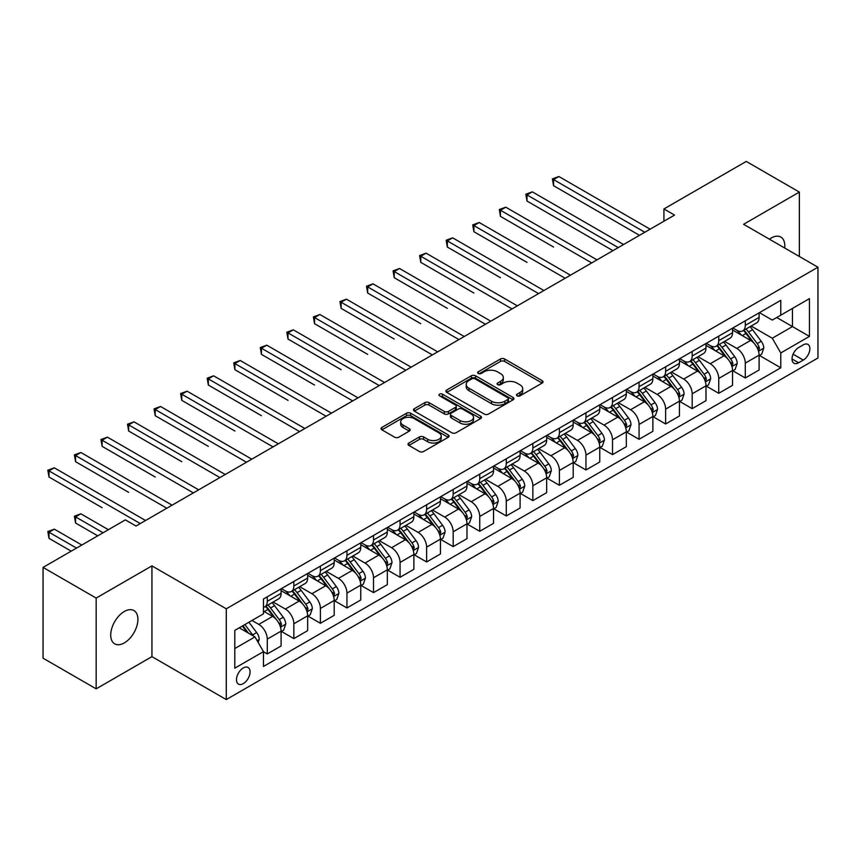 <?xml version="1.0" encoding="UTF-8"?>
<svg xmlns="http://www.w3.org/2000/svg" width="861" height="861" viewBox="0 0 861 861"><rect width="100%" height="100%" fill="white"/><g stroke="black" fill="none" stroke-linecap="round" stroke-linejoin="round"><path stroke-width="1.29" d="M517.074 395.856A2.066 1.195 0 0 0 520.001 395.856L542.15 383.059A2.949 1.7 0 0 0 543.022 381.853A2.949 1.7 0 0 0 542.15 380.659L504.621 358.983A2.949 1.7 0 0 0 500.445 358.983L478.296 371.78A2.066 1.195 0 0 0 477.683 372.619A2.066 1.195 0 0 0 478.296 373.459A2.066 1.195 0 0 0 481.213 373.459L484.076 371.801A9.439 5.446 0 0 1 497.421 371.801L500.553 373.609A9.439 5.446 0 0 1 503.319 377.462A9.439 5.446 0 0 1 500.553 381.315L497.69 382.973A2.066 1.195 0 0 0 497.077 383.812A2.066 1.195 0 0 0 497.69 384.663A2.066 1.195 0 0 0 500.607 384.663L503.47 383.005A9.439 5.446 0 0 1 516.815 383.005L519.947 384.813A9.439 5.446 0 0 1 522.713 388.655A9.439 5.446 0 0 1 519.947 392.508L517.074 394.166A2.066 1.195 0 0 0 516.471 395.016A2.066 1.195 0 0 0 517.074 395.856L517.074 394.166M124.307 642.909A19.233 11.107 120 0 0 136.877 625.969A19.233 11.107 120 0 0 133.929 610.557A19.233 11.107 120 0 0 124.307 611.504A19.233 11.107 120 0 0 111.747 628.455A19.233 11.107 120 0 0 114.696 643.856A19.233 11.107 120 0 0 124.307 642.909M784.694 248.011A19.233 11.107 120 0 0 780.83 237.066A19.233 11.107 120 0 0 771.208 238.023A19.233 11.107 120 0 0 769.422 239.197M243.286 683.634A9.611 5.553 120 0 0 249.561 675.153A9.611 5.553 120 0 0 248.086 667.458A9.611 5.553 120 0 0 243.286 667.932A9.611 5.553 120 0 0 237.001 676.402A9.611 5.553 120 0 0 238.475 684.108A9.611 5.553 120 0 0 243.286 683.634M408.9 443.017A2.949 1.7 0 0 0 408.039 444.222A2.949 1.7 0 0 0 408.9 445.428L419.436 451.508A2.949 1.7 0 0 0 423.601 451.508L448.215 437.302A2.949 1.7 0 0 0 449.076 436.096A2.949 1.7 0 0 0 448.215 434.891L410.675 413.226A2.949 1.7 0 0 0 406.51 413.226L381.897 427.433A2.949 1.7 0 0 0 381.036 428.627A2.949 1.7 0 0 0 381.897 429.833L394.618 437.184A2.949 1.7 0 0 0 398.794 437.184L409.319 431.103A2.949 1.7 0 0 0 410.18 429.897A2.949 1.7 0 0 0 409.319 428.692L403.013 425.054A7.889 4.553 0 0 1 400.699 421.825A7.889 4.553 0 0 1 405.574 417.617A7.889 4.553 0 0 1 414.173 418.607L438.884 432.879A7.889 4.553 0 0 1 441.187 436.096A7.889 4.553 0 0 1 436.323 440.305A7.889 4.553 0 0 1 427.723 439.314L423.601 436.936A2.949 1.7 0 0 0 419.436 436.936L408.9 443.017L408.9 445.428M151.934 565.881L96.163 598.072L43.05 567.41L43.05 658.181L96.163 688.843L151.934 656.642L226.282 699.573L226.282 608.813L151.934 565.881L151.934 656.642M799.363 256.481L799.363 192.089L743.592 224.29L817.95 267.211L226.282 608.813M799.363 192.089L746.25 161.427L663.928 208.954L663.928 221.223M43.05 567.41L125.372 519.883L135.995 526.017L674.55 215.089L663.928 208.954M484.291 414.066A2.949 1.7 0 0 0 488.456 414.066L513.059 399.859A2.949 1.7 0 0 0 513.931 398.654A2.949 1.7 0 0 0 513.059 397.448L475.53 375.783A2.949 1.7 0 0 0 471.354 375.783L446.751 389.99A2.949 1.7 0 0 0 445.89 391.185A2.949 1.7 0 0 0 446.751 392.39L484.291 414.066M440.38 396.297A2.066 1.195 0 0 1 442.479 396.587L442.479 394.134L480.642 416.175A2.949 1.7 0 0 1 481.503 417.37A2.949 1.7 0 0 1 480.642 418.575L456.029 432.782A2.949 1.7 0 0 1 451.864 432.782L414.324 411.117L414.324 408.706A2.949 1.7 0 0 0 413.463 409.911A2.949 1.7 0 0 0 414.324 411.117M414.324 408.706L424.86 402.625A2.949 1.7 0 0 1 429.026 402.625L444.254 411.418A2.949 1.7 0 0 0 448.42 411.418L455.404 407.382A2.949 1.7 0 0 0 456.265 406.177A2.949 1.7 0 0 0 455.404 404.971L439.562 395.823A2.066 1.195 0 0 1 438.949 394.984A2.066 1.195 0 0 1 440.229 393.875A2.066 1.195 0 0 1 442.479 394.134M803.291 344.852L798.621 347.553A9.31 5.381 120 0 0 792.529 355.765A9.31 5.381 120 0 0 793.96 363.224A9.31 5.381 120 0 0 798.621 362.761L803.291 360.07A9.31 5.381 120 0 0 809.372 351.858A9.31 5.381 120 0 0 807.952 344.4A9.31 5.381 120 0 0 803.291 344.852M226.282 699.573L817.95 357.982L817.95 267.211M759.424 312.661L772.274 320.077L780.776 315.169L780.776 300.328L263.466 598.998L263.466 613.839L234.784 630.392L234.784 668.179L263.466 651.616L263.466 666.457L780.776 367.798L780.776 352.956L772.274 338.233L751.147 326.039M780.776 315.169L809.448 298.616L809.448 336.393L780.776 352.956M96.163 598.072L96.163 688.843M776.74 317.505L792.454 326.577L792.454 308.432L809.448 298.616M772.274 338.233L792.454 326.577L809.448 336.393M234.784 648.548L254.964 636.903L239.24 627.82M263.466 651.745L267.287 653.951L267.287 639.11A12.022 6.942 -120 0 0 258.795 624.386L251.993 620.458M267.287 653.951L281.095 645.976L281.095 631.135A12.022 6.942 -120 0 0 272.603 616.411L263.466 611.138M281.418 631.436L293.849 638.614L293.849 623.773A12.022 6.942 -120 0 0 285.346 609.061L273.141 602.011M293.849 638.614L307.657 630.639L307.657 615.798A12.022 6.942 -120 0 0 299.154 601.086L281.095 590.657M307.969 616.11L320.4 623.289L320.4 608.447A12.022 6.942 -120 0 0 311.897 593.724L299.703 586.675M320.4 623.289L334.208 615.314L334.208 600.472A12.022 6.942 -120 0 0 325.706 585.749L307.657 575.32M334.531 600.774L346.951 607.952L346.951 593.111A12.022 6.942 -120 0 0 338.459 578.388L326.254 571.349M346.951 607.952L360.759 599.977L360.759 585.136A12.022 6.942 -120 0 0 352.267 570.423L334.208 559.994M361.082 585.448L373.513 592.616L373.513 577.774A12.022 6.942 -120 0 0 365.01 563.062L352.816 556.012M373.513 592.616L387.321 584.651L387.321 569.81A12.022 6.942 -120 0 0 378.818 555.087L360.759 544.658M387.644 570.111L400.064 577.29L400.064 562.448A12.022 6.942 -120 0 0 391.572 547.725L379.367 540.686M400.064 577.29L413.872 569.315L413.872 554.473A12.022 6.942 -120 0 0 405.38 539.75L387.321 529.332M414.195 554.785L426.625 561.953L426.625 547.112A12.022 6.942 -120 0 0 418.123 532.399L405.918 525.35M426.625 561.953L440.434 553.978L440.434 539.137A12.022 6.942 -120 0 0 431.931 524.424L413.872 513.995M440.746 539.449L453.177 546.627L453.177 531.786A12.022 6.942 -120 0 0 444.685 517.063L432.48 510.024M453.177 546.627L466.985 538.652L466.985 523.811A12.022 6.942 -120 0 0 458.493 509.088L440.434 498.67M467.308 524.112L479.738 531.291L479.738 516.449A12.022 6.942 -120 0 0 471.236 501.737L459.031 494.688M479.738 531.291L493.547 523.316L493.547 508.474A12.022 6.942 -120 0 0 485.044 493.762L466.985 483.333M493.859 508.786L506.29 515.965L506.29 501.124A12.022 6.942 -120 0 0 497.798 486.4L485.593 479.351M506.29 515.965L520.098 507.99L520.098 493.149A12.022 6.942 -120 0 0 511.606 478.425L493.547 467.997M520.421 493.45L532.851 500.628L532.851 485.787A12.022 6.942 -120 0 0 524.349 471.064L512.144 464.025M532.851 500.628L546.66 492.653L546.66 477.812A12.022 6.942 -120 0 0 538.157 463.1L520.098 452.671M546.972 478.124L559.402 485.292L559.402 470.45A12.022 6.942 -120 0 0 550.9 455.738L538.706 448.689M559.402 485.292L573.211 477.328L573.211 462.486A12.022 6.942 -120 0 0 564.708 447.763L546.66 437.334M573.534 462.787L585.954 469.966L585.954 455.125A12.022 6.942 -120 0 0 577.462 440.401L565.257 433.363M585.954 469.966L599.762 461.991L599.762 447.15A12.022 6.942 -120 0 0 591.27 432.437L573.211 422.008M600.085 447.462L612.515 454.63L612.515 439.788A12.022 6.942 -120 0 0 604.013 425.076L591.819 418.026M612.515 454.63L626.324 446.665L626.324 431.824A12.022 6.942 -120 0 0 617.821 417.101L599.762 406.672M626.647 432.125L639.066 439.304L639.066 424.462A12.022 6.942 -120 0 0 630.575 409.739L618.37 402.7M639.066 439.304L652.875 431.329L652.875 416.487A12.022 6.942 -120 0 0 644.383 401.764L626.324 391.346M653.198 416.789L665.628 423.967L665.628 409.126A12.022 6.942 -120 0 0 657.126 394.413L644.921 387.364M665.628 423.967L679.437 415.992L679.437 401.151A12.022 6.942 -120 0 0 670.934 386.438L652.875 376.009M679.749 401.463L692.179 408.641L692.179 393.8A12.022 6.942 -120 0 0 683.688 379.077L671.483 372.027M692.179 408.641L705.988 400.666L705.988 385.825A12.022 6.942 -120 0 0 697.496 371.102L679.437 360.684M706.311 386.126L718.741 393.305L718.741 378.463A12.022 6.942 -120 0 0 710.239 363.74L698.034 356.702M718.741 393.305L732.55 385.33L732.55 370.488A12.022 6.942 -120 0 0 724.047 355.776L705.988 345.347M732.862 370.8L745.292 377.968L745.292 363.127A12.022 6.942 -120 0 0 736.79 348.414L724.596 341.365M745.292 377.968L759.101 370.004L759.101 355.162A12.022 6.942 -120 0 0 750.609 340.439L732.55 330.011M732.862 327.987L736.79 330.258A12.022 6.942 -120 0 0 742.806 330.85A12.022 6.942 -120 0 0 745.292 325.35L745.292 320.819M706.311 343.324L710.239 345.595A12.022 6.942 -120 0 0 716.244 346.187A12.022 6.942 -120 0 0 718.741 340.687L718.741 336.145M679.749 358.65L683.688 360.92A12.022 6.942 -120 0 0 689.693 361.523A12.022 6.942 -120 0 0 692.179 356.013L692.179 351.482M653.198 373.986L657.126 376.257A12.022 6.942 -120 0 0 663.131 376.849A12.022 6.942 -120 0 0 665.628 371.349L665.628 366.808M626.647 389.323L630.575 391.583A12.022 6.942 -120 0 0 636.58 392.185A12.022 6.942 -120 0 0 639.066 386.686L639.066 382.144M600.085 404.648L604.013 406.919A12.022 6.942 -120 0 0 610.029 407.511A12.022 6.942 -120 0 0 612.515 402.012L612.515 397.47M573.534 419.985L577.462 422.256A12.022 6.942 -120 0 0 583.467 422.848A12.022 6.942 -120 0 0 585.954 417.348L585.954 412.806M546.972 435.311L550.9 437.582A12.022 6.942 -120 0 0 556.916 438.174A12.022 6.942 -120 0 0 559.402 432.674L559.402 428.143M520.421 450.647L524.349 452.918A12.022 6.942 -120 0 0 530.354 453.51A12.022 6.942 -120 0 0 532.851 448.011L532.851 443.469M493.859 465.973L497.798 468.244A12.022 6.942 -120 0 0 503.803 468.847A12.022 6.942 -120 0 0 506.29 463.336L506.29 458.805M467.308 481.31L471.236 483.581A12.022 6.942 -120 0 0 477.242 484.173A12.022 6.942 -120 0 0 479.738 478.673L479.738 474.131M440.746 496.646L444.685 498.906A12.022 6.942 -120 0 0 450.69 499.509A12.022 6.942 -120 0 0 453.177 494.01L453.177 489.468M414.195 511.972L418.123 514.243A12.022 6.942 -120 0 0 424.129 514.835A12.022 6.942 -120 0 0 426.625 509.335L426.625 504.794M387.644 527.309L391.572 529.58A12.022 6.942 -120 0 0 397.578 530.172A12.022 6.942 -120 0 0 400.064 524.672L400.064 520.13M361.082 542.634L365.01 544.905A12.022 6.942 -120 0 0 371.026 545.497A12.022 6.942 -120 0 0 373.513 539.998L373.513 535.467M334.531 557.971L338.459 560.242A12.022 6.942 -120 0 0 344.465 560.834A12.022 6.942 -120 0 0 346.951 555.334L346.951 550.792M307.969 573.297L311.897 575.568A12.022 6.942 -120 0 0 317.913 576.17A12.022 6.942 -120 0 0 320.4 570.66L320.4 566.129M281.418 588.633L285.346 590.904A12.022 6.942 -120 0 0 291.352 591.496A12.022 6.942 -120 0 0 293.849 585.997L293.849 581.455M759.424 355.464L780.776 367.798M742.806 330.85L756.615 322.886A12.022 6.942 -120 0 0 759.101 317.386L759.101 312.844M716.244 346.187L730.053 338.212A12.022 6.942 -120 0 0 732.55 332.712L732.55 328.17M689.693 361.523L703.502 353.548A12.022 6.942 -120 0 0 705.988 348.048L705.988 343.507M663.131 376.849L676.95 368.874A12.022 6.942 -120 0 0 679.437 363.374L679.437 358.843M636.58 392.185L650.389 384.21A12.022 6.942 -120 0 0 652.875 378.711L652.875 374.169M610.029 407.511L623.838 399.547A12.022 6.942 -120 0 0 626.324 394.037L626.324 389.506M583.467 422.848L597.276 414.873A12.022 6.942 -120 0 0 599.762 409.373L599.762 404.831M556.916 438.174L570.725 430.209A12.022 6.942 -120 0 0 573.211 424.699L573.211 420.168M530.354 453.51L544.163 445.535A12.022 6.942 -120 0 0 546.66 440.036L546.66 435.494M503.803 468.847L517.612 460.872A12.022 6.942 -120 0 0 520.098 455.372L520.098 450.83M477.242 484.173L491.05 476.198A12.022 6.942 -120 0 0 493.547 470.698L493.547 466.156M450.69 499.509L464.499 491.534A12.022 6.942 -120 0 0 466.985 486.034L466.985 481.493M424.129 514.835L437.948 506.86A12.022 6.942 -120 0 0 440.434 501.36L440.434 496.829M397.578 530.172L411.386 522.196A12.022 6.942 -120 0 0 413.872 516.697L413.872 512.155M371.026 545.497L384.835 537.533A12.022 6.942 -120 0 0 387.321 532.023L387.321 527.492M344.465 560.834L358.273 552.859A12.022 6.942 -120 0 0 360.759 547.359L360.759 542.817M317.913 576.17L331.722 568.195A12.022 6.942 -120 0 0 334.208 562.696L334.208 558.154M291.352 591.496L305.16 583.521A12.022 6.942 -120 0 0 307.657 578.022L307.657 573.48M263.466 607.317A12.022 6.942 -120 0 0 264.801 606.833L278.609 598.858A12.022 6.942 -120 0 0 281.095 593.358L281.095 588.816M264.801 606.833A12.022 6.942 -120 0 0 267.287 601.322L267.287 596.791M254.964 636.903L263.466 651.616M517.902 396.146L519.947 394.962A9.439 5.446 0 0 0 522.713 391.109L522.713 388.655M503.319 377.462L503.319 379.916A9.439 5.446 0 0 1 500.553 383.769L498.508 384.953M542.118 383.08L504.621 361.437A2.949 1.7 0 0 0 500.445 361.437L479.114 373.749M513.059 397.448L513.059 399.859L475.53 378.227A2.949 1.7 0 0 0 471.354 378.227L446.794 392.412M507.85 399.493A2.066 1.195 0 0 0 508.453 398.654A2.066 1.195 0 0 0 507.85 397.814L474.906 378.786A2.066 1.195 0 0 0 471.979 378.786L468.965 380.53A9.439 5.446 0 0 0 466.199 384.383A9.439 5.446 0 0 0 468.965 388.236L491.48 401.237A9.439 5.446 0 0 0 504.826 401.237L507.85 399.493L507.85 401.947A2.066 1.195 0 0 0 508.453 401.108L508.453 398.654M466.199 384.383L466.199 386.837A9.439 5.446 0 0 0 468.965 390.69L468.965 388.236M507.85 401.947L504.826 403.691A9.439 5.446 0 0 1 491.48 403.691L468.965 390.69M414.367 411.138L424.86 405.079L424.86 402.625M456.265 406.177L456.265 408.631A2.949 1.7 0 0 1 455.404 409.836L448.42 413.872A2.949 1.7 0 0 1 444.254 413.872L429.026 405.079A2.949 1.7 0 0 0 424.86 405.079M442.479 396.587L480.599 418.597M460.043 420.534A7.889 4.553 0 0 0 468.642 421.524A7.889 4.553 0 0 0 473.518 417.316A7.889 4.553 0 0 0 471.204 414.098L462.497 409.072A2.949 1.7 0 0 0 458.321 409.072L451.336 413.097A2.949 1.7 0 0 0 450.475 414.302A2.949 1.7 0 0 0 451.336 415.508L460.043 420.534L460.043 422.988A7.889 4.553 0 0 0 468.642 423.978A7.889 4.553 0 0 0 473.518 419.77L473.518 417.316M450.475 414.302L450.475 416.756A2.949 1.7 0 0 0 451.336 417.962L451.336 415.508M460.043 422.988L451.336 417.962M441.187 436.096L441.187 438.55A7.889 4.553 0 0 1 436.323 442.758A7.889 4.553 0 0 1 427.723 441.768L423.601 439.39A2.949 1.7 0 0 0 419.436 439.39L408.943 445.449M400.699 421.825L400.699 424.279A7.889 4.553 0 0 0 403.013 427.508L403.013 425.054M409.276 431.124L403.013 427.508M448.172 437.323L410.675 415.669A2.949 1.7 0 0 0 406.51 415.669L381.94 429.854M759.101 355.647L761.651 354.183L763.772 348.048A7.964 4.596 -120 0 0 761.232 341.268L752.557 329.677A22.989 13.27 -120 0 0 750.049 326.674M741.418 335.133A22.989 13.27 -120 0 0 736.704 330.204M758.38 350.771L759.477 348.382A7.964 4.596 -120 0 0 757.196 343.593L748.521 332.012A22.989 13.27 -120 0 0 746.013 329.01M743.872 330.237A19.082 11.01 60 0 1 747.004 333.799L754.344 343.604M553.558 247.042L500.445 216.369L500.445 210.245L505.762 207.178L597.007 259.861M743.463 330.473A22.989 13.27 60 0 1 745.97 333.476L751.739 341.182M644.803 232.255L553.558 179.583L558.875 176.516L650.12 229.187M639.497 235.322L553.558 185.707L553.558 179.583L552.396 178.905L558.875 176.516M553.558 185.707L552.396 178.905M732.55 370.983L735.1 369.509L737.22 363.374A7.964 4.596 -120 0 0 734.681 356.594L725.995 345.013A22.989 13.27 -120 0 0 723.488 342.011M714.856 350.47A22.989 13.27 -120 0 0 710.153 345.541M731.818 366.108L732.926 363.719A7.964 4.596 -120 0 0 730.645 358.929L721.959 347.338A22.989 13.27 -120 0 0 719.452 344.335M717.31 345.573A19.082 11.01 60 0 1 720.442 349.135L727.793 358.94M527.007 262.368L473.894 231.706L473.894 225.571L479.2 222.504L570.445 275.186M716.901 345.81A22.989 13.27 60 0 1 719.409 348.813L725.188 356.519M705.988 386.309L708.538 384.845L710.659 378.711A7.964 4.596 -120 0 0 708.119 371.93L699.444 360.339A22.989 13.27 -120 0 0 696.936 357.337M688.305 365.796A22.989 13.27 -120 0 0 683.591 360.877M705.267 381.434L706.364 379.044A7.964 4.596 -120 0 0 704.083 374.255L695.408 362.675A22.989 13.27 -120 0 0 692.901 359.672M690.759 360.899A19.082 11.01 60 0 1 693.891 364.461L701.241 374.266M500.445 277.705L447.333 247.042L447.333 240.908L452.649 237.84L543.894 290.523M690.35 361.136A22.989 13.27 60 0 1 692.857 364.138L698.626 371.844M679.437 401.646L681.987 400.171L684.108 394.037A7.964 4.596 -120 0 0 681.568 387.256L672.882 375.676A22.989 13.27 -120 0 0 670.375 372.673M661.743 381.132A22.989 13.27 -120 0 0 657.04 376.203M678.705 396.77L679.813 394.381A7.964 4.596 -120 0 0 677.532 389.592L668.846 378.001A22.989 13.27 -120 0 0 666.339 374.998M664.208 376.235A19.082 11.01 60 0 1 667.34 379.798L674.68 389.602M473.894 293.031L420.781 262.368L420.781 256.234L426.087 253.166L517.343 305.849M663.788 376.472A22.989 13.27 60 0 1 666.296 379.475L672.075 387.181M618.252 247.591L527.007 194.909L532.313 191.842L623.558 244.524M612.935 250.659L527.007 201.043L527.007 194.909L525.834 194.231L532.313 191.842M527.007 201.043L525.834 194.231M591.69 262.917L499.283 209.567L505.762 207.178M500.445 216.369L499.283 209.567M565.139 278.254L472.721 224.904L479.2 222.504M473.894 231.706L472.721 224.904M652.875 416.982L655.425 415.508L657.556 409.373A7.964 4.596 -120 0 0 655.006 402.593L646.331 391.002A22.989 13.27 -120 0 0 643.824 387.999M635.192 396.458A22.989 13.27 -120 0 0 630.489 391.54M652.154 412.096L653.251 409.707A7.964 4.596 -120 0 0 650.97 404.928L642.295 393.337A22.989 13.27 -120 0 0 639.788 390.334M637.646 391.572A19.082 11.01 60 0 1 640.778 395.124L648.129 404.928M447.333 308.367L394.22 277.705L394.22 271.57L399.536 268.503L490.781 321.185M637.237 391.809A22.989 13.27 60 0 1 639.745 394.812L645.513 402.507M538.577 293.59L446.17 240.23L452.649 237.84M447.333 247.042L446.17 240.23M626.324 432.308L628.874 430.834L630.995 424.699A7.964 4.596 -120 0 0 628.455 417.929L619.769 406.338A22.989 13.27 -120 0 0 617.262 403.335M608.63 411.795A22.989 13.27 -120 0 0 603.927 406.866M625.603 427.433L626.7 425.043A7.964 4.596 -120 0 0 624.419 420.254L615.733 408.663A22.989 13.27 -120 0 0 613.226 405.66M611.095 406.898A19.082 11.01 60 0 1 614.227 410.46L621.567 420.265M420.781 323.704L367.669 293.031L367.669 286.896L372.985 283.839L464.23 336.511M610.686 407.135A22.989 13.27 60 0 1 613.193 410.137L618.962 417.843M599.762 447.645L602.313 446.17L604.444 440.036A7.964 4.596 -120 0 0 601.904 433.255L593.218 421.664A22.989 13.27 -120 0 0 590.711 418.661M582.079 427.121A22.989 13.27 -120 0 0 577.376 422.202M599.041 442.769L600.139 440.38A7.964 4.596 -120 0 0 597.868 435.591L589.182 423.999A22.989 13.27 -120 0 0 586.675 420.997M584.533 422.234A19.082 11.01 60 0 1 587.665 425.786L595.016 435.601M394.22 339.03L341.117 308.367L341.117 302.233L346.423 299.165L437.668 351.848M584.124 422.471A22.989 13.27 60 0 1 586.632 425.474L592.4 433.18M573.211 462.97L575.761 461.507L577.882 455.372A7.964 4.596 -120 0 0 575.342 448.592L566.667 437.001A22.989 13.27 -120 0 0 564.159 433.998M555.517 442.457A22.989 13.27 -120 0 0 550.814 437.528M572.49 458.095L573.587 455.706A7.964 4.596 -120 0 0 571.306 450.916L562.631 439.336A22.989 13.27 -120 0 0 560.124 436.323M557.982 437.56A19.082 11.01 60 0 1 561.114 441.123L568.454 450.927M367.669 354.366L314.556 323.693L314.556 317.569L319.872 314.502L411.117 367.173M557.573 437.797A22.989 13.27 60 0 1 560.08 440.8L565.849 448.506M546.66 478.307L549.2 476.833L551.331 470.698A7.964 4.596 -120 0 0 548.791 463.918L540.105 452.337A22.989 13.27 -120 0 0 537.598 449.334M528.966 457.794A22.989 13.27 -120 0 0 524.263 452.864M545.928 473.432L547.026 471.042A7.964 4.596 -120 0 0 544.755 466.253L536.069 454.662A22.989 13.27 -120 0 0 533.562 451.659M531.42 452.897A19.082 11.01 60 0 1 534.552 456.459L541.903 466.264M341.117 369.692L288.005 339.03L288.005 332.895L293.31 329.828L384.555 382.51M531.011 453.134A22.989 13.27 60 0 1 533.519 456.136L539.287 463.842M520.098 493.633L522.649 492.169L524.769 486.034A7.964 4.596 -120 0 0 522.229 479.254L513.554 467.663A22.989 13.27 -120 0 0 511.047 464.66M502.415 473.12A22.989 13.27 -120 0 0 497.701 468.201M519.377 488.757L520.475 486.368A7.964 4.596 -120 0 0 518.193 481.579L509.518 469.998A22.989 13.27 -120 0 0 507.011 466.996M504.869 468.223A19.082 11.01 60 0 1 508.001 471.785L515.341 481.59M314.556 385.028L261.443 354.366L261.443 348.231L266.759 345.164L358.004 397.847M504.46 468.459A22.989 13.27 60 0 1 506.968 471.462L512.736 479.168M512.026 308.916L419.608 255.566L426.087 253.166M420.781 262.368L419.608 255.566M485.475 324.253L393.057 270.892L399.536 268.503M394.22 277.705L393.057 270.892M458.913 339.578L366.495 286.229L372.985 283.839M367.669 293.031L366.495 286.229M432.362 354.915L339.944 301.554L346.423 299.165M341.117 308.367L339.944 301.554M405.8 370.241L313.393 316.891L319.872 314.502M314.556 323.693L313.393 316.891M493.547 508.969L496.097 507.495L498.218 501.36A7.964 4.596 -120 0 0 495.678 494.58L486.992 482.999A22.989 13.27 -120 0 0 484.485 479.997M475.853 488.456A22.989 13.27 -120 0 0 471.15 483.527M492.815 504.094L493.923 501.705A7.964 4.596 -120 0 0 491.642 496.915L482.956 485.324A22.989 13.27 -120 0 0 480.449 482.321M478.307 483.559A19.082 11.01 60 0 1 481.439 487.122L488.79 496.926M288.005 400.354L234.892 369.692L234.892 363.557L240.197 360.49L331.442 413.172M477.898 483.796A22.989 13.27 60 0 1 480.406 486.799L486.185 494.505M379.249 385.577L286.831 332.217L293.31 329.828M288.005 339.03L286.831 332.217M466.985 524.306L469.536 522.831L471.656 516.697A7.964 4.596 -120 0 0 469.116 509.916L460.441 498.325A22.989 13.27 -120 0 0 457.934 495.323M449.302 503.782A22.989 13.27 -120 0 0 444.588 498.863M466.264 519.42L467.362 517.03A7.964 4.596 -120 0 0 465.08 512.241L456.405 500.661A22.989 13.27 -120 0 0 453.898 497.658M451.756 498.885A19.082 11.01 60 0 1 454.888 502.447L462.239 512.252M261.443 415.691L208.33 385.028L208.33 378.894L213.646 375.826L304.891 428.509M451.347 499.132A22.989 13.27 60 0 1 453.855 502.135L459.623 509.83M352.687 400.914L260.28 347.553L266.759 345.164M261.443 354.366L260.28 347.553M440.434 539.632L442.984 538.157L445.105 532.023A7.964 4.596 -120 0 0 442.565 525.253L433.879 513.662A22.989 13.27 -120 0 0 431.372 510.659M422.74 519.118A22.989 13.27 -120 0 0 418.037 514.189M439.702 534.756L440.81 532.367A7.964 4.596 -120 0 0 438.529 527.578L429.843 515.987A22.989 13.27 -120 0 0 427.336 512.984M425.205 514.221A19.082 11.01 60 0 1 428.337 517.784L435.677 527.589M234.892 431.017L181.779 400.354L181.779 394.22L187.085 391.163L278.34 443.835M424.785 514.458A22.989 13.27 60 0 1 427.293 517.461L433.072 525.167M326.136 416.24L233.718 362.89L240.197 360.49M234.892 369.692L233.718 362.89M413.872 554.968L416.423 553.494L418.554 547.359A7.964 4.596 -120 0 0 416.003 540.579L407.328 528.988A22.989 13.27 -120 0 0 404.821 525.985M396.189 534.444A22.989 13.27 -120 0 0 391.486 529.526M413.151 550.093L414.249 547.704A7.964 4.596 -120 0 0 411.967 542.914L403.292 531.323A22.989 13.27 -120 0 0 400.785 528.32M398.643 529.558A19.082 11.01 60 0 1 401.775 533.11L409.126 542.925M208.33 446.353L155.217 415.691L155.217 409.556L160.533 406.489L251.778 459.171M398.234 529.795A22.989 13.27 60 0 1 400.742 532.798L406.51 540.493M299.574 431.576L207.167 378.216L213.646 375.826M208.33 385.028L207.167 378.216M387.321 570.294L389.872 568.82L391.992 562.696A7.964 4.596 -120 0 0 389.452 555.915L380.766 544.324A22.989 13.27 -120 0 0 378.259 541.321M369.627 549.781A22.989 13.27 -120 0 0 364.924 544.852M386.6 565.419L387.698 563.029A7.964 4.596 -120 0 0 385.416 558.24L376.731 546.66A22.989 13.27 -120 0 0 374.223 543.646M372.092 544.884A19.082 11.01 60 0 1 375.224 548.446L382.564 558.251M181.779 461.69L128.666 431.017L128.666 424.893L133.982 421.825L225.227 474.497M371.683 545.121A22.989 13.27 60 0 1 374.191 548.123L379.959 555.829M273.023 446.902L180.606 393.552L187.085 391.163M181.779 400.354L180.606 393.552M360.759 585.631L363.31 584.156L365.441 578.022A7.964 4.596 -120 0 0 362.901 571.241L354.215 559.661A22.989 13.27 -120 0 0 351.708 556.647M343.076 565.117A22.989 13.27 -120 0 0 338.373 560.188M360.038 580.755L361.136 578.366A7.964 4.596 -120 0 0 358.865 573.577L350.179 561.985A22.989 13.27 -120 0 0 347.672 558.983M345.53 560.22A19.082 11.01 60 0 1 348.662 563.783L356.013 573.587M155.217 477.016L102.115 446.353L102.115 440.219L107.421 437.151L198.665 489.834M345.121 560.457A22.989 13.27 60 0 1 347.629 563.46L353.397 571.166M246.472 462.239L154.054 408.878L160.533 406.489M155.217 415.691L154.054 408.878M334.208 600.956L336.759 599.493L338.879 593.358A7.964 4.596 -120 0 0 336.339 586.578L327.664 574.987A22.989 13.27 -120 0 0 325.157 571.984M316.514 580.443A22.989 13.27 -120 0 0 311.811 575.525M333.487 596.081L334.585 593.692A7.964 4.596 -120 0 0 332.303 588.902L323.628 577.322A22.989 13.27 -120 0 0 321.121 574.319M318.979 575.546A19.082 11.01 60 0 1 322.111 579.109L329.451 588.913M128.666 492.352L75.553 461.69L75.553 455.555L80.869 452.488L172.114 505.17M318.57 575.783A22.989 13.27 60 0 1 321.078 578.786L326.846 586.492M307.657 616.293L310.197 614.819L312.328 608.684A7.964 4.596 -120 0 0 309.788 601.904L301.102 590.323A22.989 13.27 -120 0 0 298.595 587.32M289.963 595.78A22.989 13.27 -120 0 0 285.26 590.85M306.925 611.418L308.023 609.028A7.964 4.596 -120 0 0 305.752 604.239L297.067 592.648A22.989 13.27 -120 0 0 294.559 589.645M292.417 590.883A19.082 11.01 60 0 1 295.549 594.445L302.9 604.25M102.115 507.678L49.002 477.016L49.002 470.881L54.308 467.814L145.552 520.496M292.008 591.12A22.989 13.27 60 0 1 294.516 594.122L300.285 601.828M281.095 631.619L283.646 630.155L285.766 624.021A7.964 4.596 -120 0 0 283.226 617.24L274.551 605.649A22.989 13.27 -120 0 0 272.044 602.646M280.374 626.743L281.472 624.354A7.964 4.596 -120 0 0 279.19 619.565L270.515 607.984A22.989 13.27 -120 0 0 268.008 604.982M265.866 606.209A19.082 11.01 60 0 1 268.998 609.771L276.338 619.576M108.378 529.698L80.869 513.813L75.553 516.88L75.553 523.014L97.756 535.833M265.457 606.445A22.989 13.27 60 0 1 267.965 609.459L273.733 617.154M75.553 523.014L74.39 516.202L103.062 532.765M74.39 516.202L80.869 513.813M258.149 642.414L259.215 639.346A7.964 4.596 -120 0 0 256.675 632.566L248.926 622.234M81.817 545.024L54.308 529.149L49.002 532.216L49.002 538.34L71.194 551.158M253.36 635.967A7.964 4.596 -120 0 0 252.639 634.901L244.89 624.559M242.899 625.71L248.463 633.147M242.339 626.033L247.064 632.34M49.002 538.34L47.829 531.538L76.511 548.091M47.829 531.538L54.308 529.149M219.91 477.564L127.493 424.215L133.982 421.825M128.666 431.017L127.493 424.215M193.359 492.901L100.941 439.54L107.421 437.151M102.115 446.353L100.941 439.54M166.797 508.227L74.39 454.877L80.869 452.488M75.553 461.69L74.39 454.877M140.246 523.563L47.829 470.214L54.308 467.814M49.002 477.016L47.829 470.214M258.795 624.386L272.603 616.411M285.346 609.061L299.154 601.086M311.897 593.724L325.706 585.749M338.459 578.388L352.267 570.423M365.01 563.062L378.818 555.087M391.572 547.725L405.38 539.75M418.123 532.399L431.931 524.424M444.685 517.063L458.493 509.088M471.236 501.737L485.044 493.762M497.798 486.4L511.606 478.425M524.349 471.064L538.157 463.1M550.9 455.738L564.708 447.763M577.462 440.401L591.27 432.437M604.013 425.076L617.821 417.101M630.575 409.739L644.383 401.764M657.126 394.413L670.934 386.438M683.688 379.077L697.496 371.102M710.239 363.74L724.047 355.776M736.79 348.414L750.609 340.439M745.292 325.35L759.101 317.386M745.292 363.127L759.101 355.162M718.741 378.463L732.55 370.488M718.741 340.687L732.55 332.712M692.179 393.8L705.988 385.825M692.179 356.013L705.988 348.048M665.628 409.126L679.437 401.151M665.628 371.349L679.437 363.374M639.066 424.462L652.875 416.487M639.066 386.686L652.875 378.711M612.515 439.788L626.324 431.824M612.515 402.012L626.324 394.037M585.954 455.125L599.762 447.15M585.954 417.348L599.762 409.373M559.402 470.45L573.211 462.486M559.402 432.674L573.211 424.699M532.851 485.787L546.66 477.812M532.851 448.011L546.66 440.036M506.29 501.124L520.098 493.149M506.29 463.336L520.098 455.372M479.738 516.449L493.547 508.474M479.738 478.673L493.547 470.698M453.177 531.786L466.985 523.811M453.177 494.01L466.985 486.034M426.625 547.112L440.434 539.137M426.625 509.335L440.434 501.36M400.064 562.448L413.872 554.473M400.064 524.672L413.872 516.697M373.513 577.774L387.321 569.81M373.513 539.998L387.321 532.023M346.951 593.111L360.759 585.136M346.951 555.334L360.759 547.359M320.4 608.447L334.208 600.472M320.4 570.66L334.208 562.696M293.849 623.773L307.657 615.798M293.849 585.997L307.657 578.022M267.287 639.11L281.095 631.135M267.287 601.322L281.095 593.358M793.099 354.183L803.291 360.07M792.034 358.962L798.621 362.761M519.947 394.962L519.947 392.508M497.69 384.663L497.69 382.973M500.553 383.769L500.553 381.315M478.296 373.459L478.296 371.78M500.445 361.437L500.445 358.983M504.621 361.437L504.621 358.983M542.15 383.059L542.15 380.659M446.751 392.39L446.751 389.99M471.354 378.227L471.354 375.783M475.53 378.227L475.53 375.783M491.48 403.691L491.48 401.237M504.826 403.691L504.826 401.237M429.026 405.079L429.026 402.625M444.254 413.872L444.254 411.418M448.42 413.872L448.42 411.418M455.404 409.836L455.404 407.382M480.642 418.575L480.642 416.175M419.436 439.39L419.436 436.936M423.601 439.39L423.601 436.936M427.723 441.768L427.723 439.314M409.319 431.103L409.319 428.692M381.897 429.833L381.897 427.433M406.51 415.669L406.51 413.226M410.675 415.669L410.675 413.226M448.215 437.302L448.215 434.891M758.509 351.213L763.718 348.199M748.521 332.012L752.557 329.677M742.257 335.618L745.97 333.476M757.196 343.593L761.232 341.268M756.571 346.703L759.477 348.382M731.947 366.538L737.167 363.536M721.959 347.338L725.995 345.013M715.706 350.954L719.409 348.813M730.645 358.929L734.681 356.594M730.01 362.04L732.926 363.719M705.396 381.875L710.616 378.862M695.408 362.675L699.444 360.339M689.144 366.291L692.857 364.138M704.083 374.255L708.119 371.93M703.459 377.366L706.364 379.044M678.845 397.201L684.054 394.198M668.846 378.001L672.882 375.676M662.593 381.617L666.296 379.475M677.532 389.592L681.568 387.256M676.897 392.702L679.813 394.381M652.283 412.537L657.503 409.524M642.295 393.337L646.331 391.002M636.031 396.953L639.745 394.812M650.97 404.928L655.006 402.593M650.346 408.028L653.251 409.707M625.732 427.874L630.941 424.86M615.733 408.663L619.769 406.338M609.48 412.279L613.193 410.137M624.419 420.254L628.455 417.929M623.784 423.364L626.7 425.043M599.17 443.2L604.39 440.186M589.182 423.999L593.218 421.664M582.919 427.616L586.632 425.474M597.868 435.591L601.904 433.255M597.233 438.701L600.139 440.38M572.619 458.536L577.828 455.523M562.631 439.336L566.667 437.001M556.367 442.941L560.08 440.8M571.306 450.916L575.342 448.592M570.671 454.027L573.587 455.706M546.057 473.862L551.277 470.849M536.069 454.662L540.105 452.337M529.816 458.278L533.519 456.136M544.755 466.253L548.791 463.918M544.12 469.363L547.026 471.042M519.506 489.199L524.715 486.185M509.518 469.998L513.554 467.663M503.255 473.604L506.968 471.462M518.193 481.579L522.229 479.254M517.569 484.689L520.475 486.368M492.944 504.524L498.164 501.522M482.956 485.324L486.992 482.999M476.703 488.94L480.406 486.799M491.642 496.915L495.678 494.58M491.007 500.026L493.923 501.705M466.393 519.861L471.613 516.848M456.405 500.661L460.441 498.325M450.142 504.277L453.855 502.135M465.08 512.241L469.116 509.916M464.456 515.352L467.362 517.03M439.842 535.198L445.051 532.184M429.843 515.987L433.879 513.662M423.59 519.603L427.293 517.461M438.529 527.578L442.565 525.253M437.894 530.688L440.81 532.367M413.28 550.523L418.5 547.51M403.292 531.323L407.328 528.988M397.029 534.939L400.742 532.798M411.967 542.914L416.003 540.579M411.343 546.014L414.249 547.704M386.729 565.86L391.938 562.846M376.731 546.66L380.766 544.324M370.478 550.265L374.191 548.123M385.416 558.24L389.452 555.915M384.781 561.35L387.698 563.029M360.167 581.186L365.387 578.172M350.179 561.985L354.215 559.661M343.916 565.602L347.629 563.46M358.865 573.577L362.901 571.241M358.23 576.687L361.136 578.366M333.616 596.522L338.825 593.509M323.628 577.322L327.664 574.987M317.365 580.927L321.078 578.786M332.303 588.902L336.339 586.578M331.679 592.013L334.585 593.692M307.054 611.848L312.274 608.845M297.067 592.648L301.102 590.323M290.814 596.264L294.516 594.122M305.752 604.239L309.788 601.904M305.117 607.349L308.023 609.028M280.503 627.185L285.712 624.171M270.515 607.984L274.551 605.649M264.252 611.601L267.965 609.459M279.19 619.565L283.226 617.24M278.566 622.675L281.472 624.354M257.148 640.67L259.161 639.508M252.639 634.901L256.675 632.566"/></g></svg>
